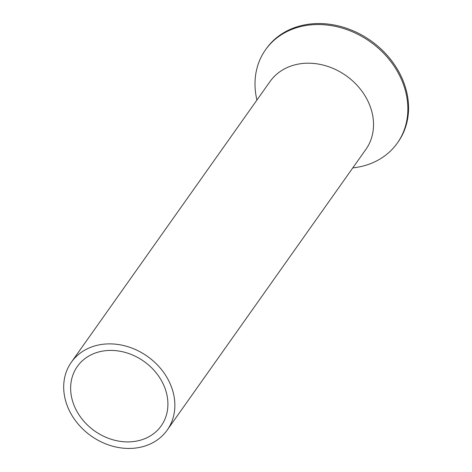 <?xml version="1.0" encoding="UTF-8"?>
<svg xmlns="http://www.w3.org/2000/svg" width="472" height="472" viewBox="0 0 472 472"><rect width="100%" height="100%" fill="white"/><g stroke="black" fill="none" stroke-linecap="round" stroke-linejoin="round"><path stroke-width="0.71" d="M87.403 433.125A58.717 48.74 -144.7 0 0 167.206 430.086A58.717 48.74 -144.7 0 0 151.152 359.198A58.717 48.74 -144.7 0 0 71.349 362.236A58.717 48.74 -144.7 0 0 87.403 433.125M167.206 430.086L365.877 149.406A58.717 48.74 -144.7 0 0 349.823 78.517A58.717 48.74 -144.7 0 0 270.019 81.556L71.349 362.236M91.391 428.499A51.377 42.645 -144.7 0 0 161.212 425.844A51.377 42.645 -144.7 0 0 147.164 363.818A51.377 42.645 -144.7 0 0 77.337 366.478A51.377 42.645 -144.7 0 0 91.391 428.499M256.933 100.04A80.741 67.012 35.3 0 1 265.535 49.778A80.741 67.012 35.3 0 1 375.264 45.601A80.741 67.012 35.3 0 1 397.336 143.069A80.741 67.012 35.3 0 1 352.791 167.89M397.336 143.069L398.038 142.078A80.741 67.012 -144.7 0 0 375.966 44.61A80.741 67.012 -144.7 0 0 266.238 48.787L265.535 49.778"/></g></svg>
